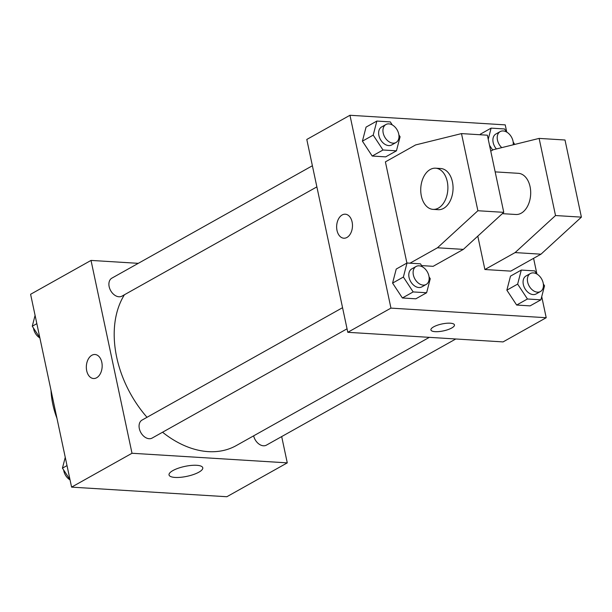 <?xml version="1.0" encoding="UTF-8"?>
<svg xmlns="http://www.w3.org/2000/svg" width="612" height="612" viewBox="0 0 612 612"><rect width="100%" height="100%" fill="white"/><g stroke="black" fill="none" stroke-linecap="round" stroke-linejoin="round"><path stroke-width="0.92" d="M56.962 418.31A72.193 50.138 -119.3 0 1 51.01 390.318M281.681 436.578L287.273 462.863L226.853 496.73L71.589 487.129L30.6 294.28L91.02 260.414L138.289 263.336M124.435 294.747A96.26 66.846 60.7 0 0 147.01 417.3M162.555 432.233A96.26 66.846 60.7 0 0 236.217 445.605L429.341 337.35M287.273 462.863L132.008 453.262L91.02 260.414M342.559 307.683L142.053 420.077A10.312 7.16 60.7 0 0 140.844 432.577A10.312 7.16 60.7 0 0 152.136 438.07L347.05 328.812M312.388 165.745L111.881 278.139A10.312 7.16 60.7 0 0 110.673 290.639A10.312 7.16 60.7 0 0 121.964 296.132L316.878 186.882M455.779 338.987L266.411 445.138A10.312 7.16 -119.3 0 1 253.643 435.836M132.008 453.262L71.589 487.129M198.885 472.173A17.243 5.072 -12 0 1 180.647 477.299A17.243 5.072 -12 0 1 169.034 474.95A17.243 5.072 -12 0 1 184.847 466.405A17.243 5.072 -12 0 1 202.771 467.782A17.243 5.072 -12 0 1 198.885 472.173M93.514 378.522A12.033 7.902 93.5 0 1 86.705 370.75A12.033 7.902 93.5 0 1 94.998 354.501A12.033 7.902 93.5 0 1 102.135 367.001A12.033 7.902 93.5 0 1 93.506 378.522A12.033 7.902 93.5 0 1 86.697 370.75A12.033 7.902 93.5 0 1 94.998 354.501M541.727 296.613L546.21 317.72L503.056 341.909L347.792 332.308L306.796 139.46L349.957 115.27L505.221 124.871L506.759 132.115M346.95 237.456A12.033 7.902 93.5 0 1 343.814 238.213A12.033 7.902 93.5 0 1 336.669 225.721A12.033 7.902 93.5 0 1 345.298 214.2A12.033 7.902 93.5 0 1 352.435 224.298A12.033 7.902 93.5 0 1 346.95 237.456M546.21 317.72L390.946 308.119L347.792 332.308M390.946 308.119L349.957 115.27M345.306 214.2A12.033 7.902 -86.5 0 0 336.677 225.721A12.033 7.902 -86.5 0 0 343.814 238.213M450.233 323.197A12.033 3.534 -12 0 1 454.456 324.926A12.033 3.534 -12 0 1 443.417 330.893A12.033 3.534 -12 0 1 430.917 329.937A12.033 3.534 -12 0 1 437.351 325.24A12.033 3.534 -12 0 1 450.233 323.197M430.917 329.929A12.033 3.534 168 0 0 443.417 330.885A12.033 3.534 168 0 0 454.456 324.926M533.587 258.333L536.923 274.046M398.894 134.946L400.095 136.774L396.446 150.827L385.659 156.871L372.211 156.037L362.411 141.158L366.06 127.112L362.411 141.158L373.205 135.114L376.854 121.069L390.295 121.895L392.3 124.94M429.058 276.884L430.267 278.712L426.618 292.758L415.831 298.809L402.382 297.975L392.583 283.096L396.232 269.05L392.583 283.096L403.377 277.045L407.018 262.999L420.467 263.833L422.471 266.878M543.334 283.953L544.542 285.781L540.893 299.826L530.099 305.878L516.658 305.044L506.858 290.165L510.507 276.119L506.858 290.165L517.645 284.113L521.294 270.068L534.743 270.902L536.747 273.947M480.191 134.755L480.336 134.181L480.191 134.755M421.637 265.608L433.135 266.319L463.345 249.382L503.768 212.341L487.374 135.198L461.494 133.6L415.609 144.937L385.399 161.866L406.911 263.068M477.796 236.14L484.888 269.517L510.768 271.124L540.977 254.187L581.4 217.138L565.006 140.003L539.126 138.404L493.241 149.733L490.755 151.126M502.33 213.657L515.839 214.491A20.624 13.548 -86.5 0 0 530.061 186.645A20.624 13.548 -86.5 0 0 518.387 173.318L495.169 171.88M484.888 269.517L515.097 252.588L555.52 215.539L539.126 138.404M433.036 209.373L438.207 209.687A20.624 13.548 -86.5 0 0 452.429 181.848A20.624 13.548 -86.5 0 0 440.755 168.514L435.583 168.193A20.624 13.548 93.5 0 1 447.831 189.621A20.624 13.548 93.5 0 1 433.036 209.373A20.624 13.548 93.5 0 1 420.804 192.061A20.624 13.548 93.5 0 1 430.213 169.501A20.624 13.548 93.5 0 1 435.583 168.193M409.994 263.183L437.465 247.783L477.888 210.735L461.494 133.6M477.888 210.735L503.768 212.341M555.52 215.539L581.4 217.138M437.465 247.783L463.345 249.382M515.097 252.588L540.977 254.187M69.998 479.632L62.439 468.157L65.254 457.317M67.014 465.594L62.439 468.157M63.64 469.985A10.312 7.16 60.7 0 0 70.051 479.884M39.826 337.702L32.268 326.219L35.083 315.387M36.842 323.656L32.268 326.219M33.476 328.047A10.312 7.16 60.7 0 0 39.879 337.954M540.893 299.826L527.445 298.993L517.645 284.113M530.367 273.533L526.052 275.951A10.312 7.16 60.7 0 0 524.844 288.451A10.312 7.16 60.7 0 0 536.135 293.944L540.45 291.526A10.312 7.16 60.7 0 0 543.173 283.012A10.312 7.16 60.7 0 0 530.367 273.533A10.312 7.16 60.7 0 0 529.158 286.034A10.312 7.16 60.7 0 0 540.45 291.526M521.294 270.068L510.507 276.119M530.099 305.878L516.658 305.044L506.858 290.165M527.445 298.993L516.658 305.044M426.618 292.758L413.169 291.924L403.377 277.045M416.091 266.465L411.777 268.882A10.312 7.16 60.7 0 0 410.568 281.382A10.312 7.16 60.7 0 0 421.859 286.875L426.182 284.458A10.312 7.16 60.7 0 0 428.897 275.943A10.312 7.16 60.7 0 0 416.091 266.465A10.312 7.16 60.7 0 0 414.89 278.965A10.312 7.16 60.7 0 0 426.182 284.458M407.018 262.999L396.232 269.05M415.831 298.809L402.382 297.975L392.583 283.096M413.169 291.924L402.382 297.975M488.238 139.261L491.122 128.13L504.571 128.964L506.575 132.008M492.66 150.055L489.516 145.274M513.162 142.015L514.371 143.843L514.179 144.562M513.185 144.807A10.312 7.16 60.7 0 0 513.001 141.074A10.312 7.16 60.7 0 0 500.195 131.595L495.881 134.013A10.312 7.16 60.7 0 0 496.393 148.953M491.122 128.13L480.336 134.181M500.195 131.595A10.312 7.16 60.7 0 0 501.771 147.63M396.446 150.827L383.005 149.994L373.205 135.114M385.92 124.527L381.605 126.952A10.312 7.16 60.7 0 0 380.404 139.444A10.312 7.16 60.7 0 0 391.695 144.945L396.01 142.52A10.312 7.16 60.7 0 0 398.726 134.005A10.312 7.16 60.7 0 0 385.92 124.527A10.312 7.16 60.7 0 0 384.719 137.027A10.312 7.16 60.7 0 0 396.01 142.52M376.854 121.069L366.06 127.112M385.659 156.871L372.211 156.037L362.411 141.158M383.005 149.994L372.211 156.037"/></g></svg>
